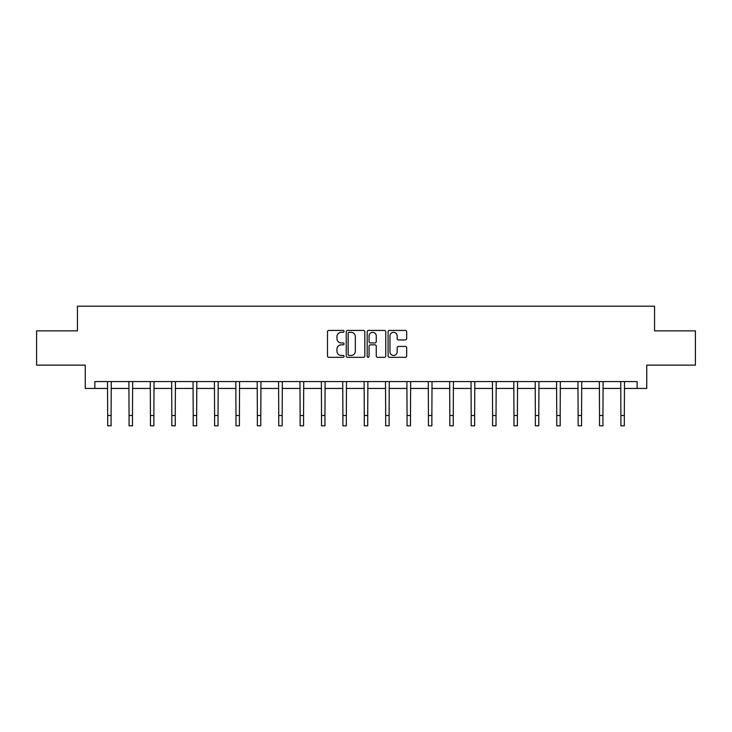 <?xml version="1.0" encoding="UTF-8"?>
<svg xmlns="http://www.w3.org/2000/svg" width="732" height="732" viewBox="0 0 732 732"><rect width="100%" height="100%" fill="white"/><g stroke="black" fill="none" stroke-linecap="round" stroke-linejoin="round"><path stroke-width="1.1" d="M344.067 331.367A0.942 0.942 0 0 0 343.125 330.425L328.833 330.425A1.345 1.345 0 0 0 327.488 331.77L327.488 355.99A1.345 1.345 0 0 0 328.833 357.335L343.125 357.335A0.942 0.942 0 0 0 344.067 356.393A0.942 0.942 0 0 0 343.125 355.45L341.277 355.45A4.31 4.31 0 0 1 336.967 351.15L336.967 349.127A4.31 4.31 0 0 1 341.277 344.827L343.125 344.827A0.942 0.942 0 0 0 344.067 343.884A0.942 0.942 0 0 0 343.125 342.942L341.277 342.942A4.31 4.31 0 0 1 336.967 338.632L336.967 336.619A4.31 4.31 0 0 1 341.277 332.31L343.125 332.31A0.942 0.942 0 0 0 344.067 331.367M405.327 339.913A1.345 1.345 0 0 0 406.672 338.568L406.672 331.77A1.345 1.345 0 0 0 405.327 330.425L389.442 330.425A1.345 1.345 0 0 0 388.097 331.77L388.097 355.99A1.345 1.345 0 0 0 389.442 357.335L405.327 357.335A1.345 1.345 0 0 0 406.672 355.99L406.672 347.782A1.345 1.345 0 0 0 405.327 346.437L398.528 346.437A1.345 1.345 0 0 0 397.183 347.782L397.183 351.854A3.596 3.596 0 0 1 393.587 355.45A3.596 3.596 0 0 1 389.982 351.854L389.982 335.906A3.596 3.596 0 0 1 393.587 332.31A3.596 3.596 0 0 1 397.183 335.906L397.183 338.568A1.345 1.345 0 0 0 398.528 339.913L405.327 339.913M94.858 388.436L94.858 381.582L637.142 381.582L637.142 388.436L646.74 388.436L646.74 365.131L695.4 365.131L695.4 330.864L654.554 330.864L654.554 306.186L77.446 306.186L77.446 330.864L36.6 330.864L36.6 365.131L85.26 365.131L85.26 388.436L107.677 388.436M364.82 331.77A1.345 1.345 0 0 0 363.475 330.425L347.599 330.425A1.345 1.345 0 0 0 346.254 331.77L346.254 355.99A1.345 1.345 0 0 0 347.599 357.335L363.475 357.335A1.345 1.345 0 0 0 364.82 355.99L364.82 331.77M368.525 330.425L384.401 330.425A1.345 1.345 0 0 1 385.746 331.77L385.746 355.99A1.345 1.345 0 0 1 384.401 357.335L377.602 357.335A1.345 1.345 0 0 1 376.257 355.99L376.257 346.172A1.345 1.345 0 0 0 374.912 344.827L370.41 344.827A1.345 1.345 0 0 0 369.065 346.172L369.065 356.393A0.942 0.942 0 0 1 368.123 357.335A0.942 0.942 0 0 1 367.18 356.393L367.18 331.77A1.345 1.345 0 0 1 368.525 330.425M111.099 388.436L129.061 388.436M132.483 388.436L150.444 388.436M153.866 388.436L171.828 388.436M175.259 388.436L193.211 388.436M196.643 388.436L214.595 388.436M218.026 388.436L235.978 388.436M239.41 388.436L257.362 388.436M260.793 388.436L278.746 388.436M282.177 388.436L300.129 388.436M303.56 388.436L321.522 388.436M324.944 388.436L342.905 388.436M346.327 388.436L364.289 388.436M367.711 388.436L385.673 388.436M389.095 388.436L407.056 388.436M410.478 388.436L428.44 388.436M431.871 388.436L449.823 388.436M453.254 388.436L471.207 388.436M474.638 388.436L492.59 388.436M496.022 388.436L513.974 388.436M517.405 388.436L535.357 388.436M538.789 388.436L556.741 388.436M560.172 388.436L578.134 388.436M581.556 388.436L599.517 388.436M602.939 388.436L620.901 388.436M624.323 388.436L637.142 388.436M349.082 332.31A0.942 0.942 0 0 0 348.139 333.252L348.139 354.508A0.942 0.942 0 0 0 349.082 355.45L351.031 355.45A4.31 4.31 0 0 0 355.34 351.15L355.34 336.619A4.31 4.31 0 0 0 351.031 332.31L349.082 332.31M376.257 335.979A3.596 3.596 0 0 0 372.661 332.374A3.596 3.596 0 0 0 369.065 335.979L369.065 341.597A1.345 1.345 0 0 0 370.41 342.942L374.912 342.942A1.345 1.345 0 0 0 376.257 341.597L376.257 335.979M107.503 381.582L107.677 415.529L111.099 415.529L111.273 381.582M107.677 415.529L107.677 425.814L111.099 425.814L111.099 415.529M128.887 381.582L129.061 415.529L132.483 415.529L132.657 381.582M129.061 415.529L129.061 425.814L132.483 425.814L132.483 415.529M150.27 381.582L150.444 415.529L153.866 415.529L154.04 381.582M150.444 415.529L150.444 425.814L153.866 425.814L153.866 415.529M171.654 381.582L171.828 415.529L175.259 415.529L175.433 381.582M171.828 415.529L171.828 425.814L175.259 425.814L175.259 415.529M193.038 381.582L193.211 415.529L196.643 415.529L196.816 381.582M193.211 415.529L193.211 425.814L196.643 425.814L196.643 415.529M214.421 381.582L214.595 415.529L218.026 415.529L218.2 381.582M214.595 415.529L214.595 425.814L218.026 425.814L218.026 415.529M235.805 381.582L235.978 415.529L239.41 415.529L239.584 381.582M235.978 415.529L235.978 425.814L239.41 425.814L239.41 415.529M257.188 381.582L257.362 415.529L260.793 415.529L260.967 381.582M257.362 415.529L257.362 425.814L260.793 425.814L260.793 415.529M278.572 381.582L278.746 415.529L282.177 415.529L282.351 381.582M278.746 415.529L278.746 425.814L282.177 425.814L282.177 415.529M299.964 381.582L300.129 415.529L303.56 415.529L303.734 381.582M300.129 415.529L300.129 425.814L303.56 425.814L303.56 415.529M321.348 381.582L321.522 415.529L324.944 415.529L325.118 381.582M321.522 415.529L321.522 425.814L324.944 425.814L324.944 415.529M342.732 381.582L342.905 415.529L346.327 415.529L346.501 381.582M342.905 415.529L342.905 425.814L346.327 425.814L346.327 415.529M364.115 381.582L364.289 415.529L367.711 415.529L367.885 381.582M364.289 415.529L364.289 425.814L367.711 425.814L367.711 415.529M385.499 381.582L385.673 415.529L389.095 415.529L389.268 381.582M385.673 415.529L385.673 425.814L389.095 425.814L389.095 415.529M406.882 381.582L407.056 415.529L410.478 415.529L410.652 381.582M407.056 415.529L407.056 425.814L410.478 425.814L410.478 415.529M428.266 381.582L428.44 415.529L431.871 415.529L432.036 381.582M428.44 415.529L428.44 425.814L431.871 425.814L431.871 415.529M449.649 381.582L449.823 415.529L453.254 415.529L453.428 381.582M449.823 415.529L449.823 425.814L453.254 425.814L453.254 415.529M471.033 381.582L471.207 415.529L474.638 415.529L474.812 381.582M471.207 415.529L471.207 425.814L474.638 425.814L474.638 415.529M492.416 381.582L492.59 415.529L496.022 415.529L496.195 381.582M492.59 415.529L492.59 425.814L496.022 425.814L496.022 415.529M513.8 381.582L513.974 415.529L517.405 415.529L517.579 381.582M513.974 415.529L513.974 425.814L517.405 425.814L517.405 415.529M535.183 381.582L535.357 415.529L538.789 415.529L538.962 381.582M535.357 415.529L535.357 425.814L538.789 425.814L538.789 415.529M556.567 381.582L556.741 415.529L560.172 415.529L560.346 381.582M556.741 415.529L556.741 425.814L560.172 425.814L560.172 415.529M577.96 381.582L578.134 415.529L581.556 415.529L581.73 381.582M578.134 415.529L578.134 425.814L581.556 425.814L581.556 415.529M599.343 381.582L599.517 415.529L602.939 415.529L603.113 381.582M599.517 415.529L599.517 425.814L602.939 425.814L602.939 415.529M620.727 381.582L620.901 415.529L624.323 415.529L624.497 381.582M620.901 415.529L620.901 425.814L624.323 425.814L624.323 415.529"/></g></svg>
